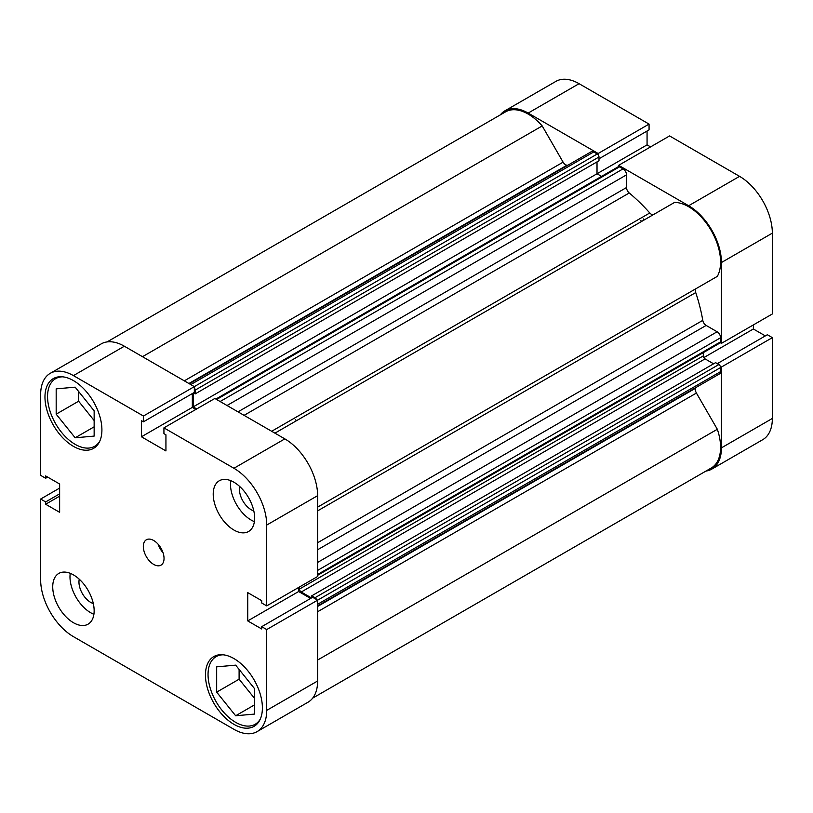 <?xml version="1.0" encoding="UTF-8"?>
<svg xmlns="http://www.w3.org/2000/svg" width="813" height="813" viewBox="0 0 813 813"><rect width="100%" height="100%" fill="white"/><g stroke="black" fill="none" stroke-linecap="round" stroke-linejoin="round"><path stroke-width="1.22" d="M260.333 719.007A39.044 22.54 60 0 1 255.18 724.271A39.044 22.54 60 0 1 235.658 722.34A39.044 22.54 60 0 1 210.15 687.93A39.044 22.54 60 0 1 216.126 656.64A39.044 22.54 60 0 1 223.27 654.811M99.847 441.022A39.044 22.54 60 0 1 94.684 446.296A39.044 22.54 60 0 1 75.162 444.355A39.044 22.54 60 0 1 49.654 409.945A39.044 22.54 60 0 1 55.64 378.655A39.044 22.54 60 0 1 62.784 376.826M79.257 579.202A16.595 9.583 -120 0 0 90.7 602.382A16.595 9.583 -120 0 0 93.312 603.551M239.744 486.54A16.595 9.583 -120 0 0 251.187 509.721A16.595 9.583 -120 0 0 253.808 510.889M233.931 530.046A29.288 16.91 -120 0 0 248.575 531.499A29.288 16.91 -120 0 0 253.056 508.023A29.288 16.91 -120 0 0 233.931 482.221A29.288 16.91 -120 0 0 219.286 480.768A29.288 16.91 -120 0 0 214.795 504.233A29.288 16.91 -120 0 0 233.931 530.046M230.729 480.656A29.288 16.91 -120 0 0 251.187 520.076A29.288 16.91 -120 0 0 254.388 521.641M73.434 622.707A29.288 16.91 -120 0 0 88.078 624.16A29.288 16.91 -120 0 0 92.57 600.685A29.288 16.91 -120 0 0 73.434 574.882A29.288 16.91 -120 0 0 58.8 573.429A29.288 16.91 -120 0 0 54.308 596.894A29.288 16.91 -120 0 0 73.434 622.707M70.233 573.317A29.288 16.91 -120 0 0 90.7 612.738A29.288 16.91 -120 0 0 93.902 614.303M153.687 564.415A14.644 8.455 -120 0 0 161.004 565.147A14.644 8.455 -120 0 0 163.25 553.409A14.644 8.455 -120 0 0 153.687 540.503A14.644 8.455 -120 0 0 146.36 539.781A14.644 8.455 -120 0 0 144.114 551.519A14.644 8.455 -120 0 0 153.687 564.415M233.931 724.332A40.264 23.252 -120 0 0 254.063 726.324A40.264 23.252 -120 0 0 260.231 694.058A40.264 23.252 -120 0 0 233.931 658.571A40.264 23.252 -120 0 0 213.799 656.579A40.264 23.252 -120 0 0 207.62 688.845A40.264 23.252 -120 0 0 233.931 724.332M73.434 446.357A40.264 23.252 -120 0 0 93.576 448.349A40.264 23.252 -120 0 0 99.745 416.083A40.264 23.252 -120 0 0 73.434 380.596A40.264 23.252 -120 0 0 53.302 378.604A40.264 23.252 -120 0 0 47.134 410.87A40.264 23.252 -120 0 0 73.434 446.357M253.382 687.198A16.595 9.583 60 0 1 251.136 684.394M92.895 409.224A16.595 9.583 60 0 1 90.639 406.419M73.434 375.616A46.371 26.768 -120 0 0 50.254 373.319L101.158 343.919A46.371 26.768 60 0 1 124.348 346.216L73.434 375.616L143.434 416.022L143.434 421.805L141.432 420.646L141.432 436.784L165.933 450.93L165.933 434.792L163.931 433.634L163.931 427.862L214.845 398.472L284.835 438.878A46.371 26.768 60 0 1 317.629 495.666L266.715 525.066L266.715 605.888L261.715 602.992L261.715 600.685L247.731 592.616L247.731 620.908L261.715 628.977L261.715 626.671L312.619 597.281L317.629 600.167L317.629 680.989A46.371 26.768 60 0 1 308.025 702.219L257.111 731.609A46.371 26.768 -120 0 0 266.715 710.379L317.629 680.989M317.629 600.167L266.715 629.557L266.715 710.379M163.931 427.862L233.931 468.268L284.835 438.878M50.254 373.319A46.371 26.768 -120 0 0 40.65 394.539L40.65 475.361L45.65 478.257L45.65 475.94L59.634 484.009L59.634 512.312L45.65 504.243L45.65 501.926L40.65 499.04L40.65 579.862A46.371 26.768 -120 0 0 73.434 636.65L233.931 729.312A46.371 26.768 -120 0 0 257.111 731.609M124.348 346.216L194.337 386.632L194.337 392.415L143.434 421.805M192.335 393.563L192.335 407.394L195.862 409.427M317.629 495.666L317.629 576.498L266.715 605.888M298.645 587.453L298.645 591.518L310.617 598.429M261.715 626.671L266.715 629.557M266.715 525.066A46.371 26.768 -120 0 0 233.931 468.268M59.634 488.085L40.65 499.04M143.434 416.022L194.337 386.632M47.652 477.099L45.65 478.257M59.634 496.174L45.65 504.243M59.634 493.857L45.65 501.926M192.335 407.394L141.432 436.784M298.645 591.518L247.731 620.908M78.617 391.46L78.617 401.216L94.145 420.545M239.103 669.434L239.103 679.201L254.642 698.519M158.149 544.253A14.644 8.455 -120 0 0 163.027 552.708M94.145 410.778L94.145 436.093L75.162 437.79L56.178 414.173L56.178 388.858L75.162 387.171L94.145 410.778M56.178 414.173L78.617 401.216M75.162 437.79L94.145 426.825M254.642 688.763L254.642 714.068L235.658 715.765L216.675 692.148L216.675 666.843L235.658 665.146L254.642 688.763M216.675 692.148L239.103 679.201M235.658 715.765L254.642 704.81M640.634 220.353A122.021 70.457 60 0 1 641.62 221.441M643.215 218.86A122.021 70.457 60 0 1 644.211 219.947A122.021 70.457 60 0 0 643.215 218.86M598.155 154.765L598.155 153.494L528.165 113.078A46.371 26.768 -120 0 0 504.975 110.781A46.371 26.768 -120 0 0 500.3 114.887M598.155 153.494L649.069 124.094L579.069 83.688L528.165 113.078M688.652 205.74L739.566 176.35A46.371 26.768 60 0 1 772.35 233.138L772.35 313.96L721.446 343.35L721.446 262.528A46.371 26.768 -120 0 0 688.652 205.74L618.663 165.324L618.663 166.604M705.948 471.073A46.371 26.768 -120 0 0 711.842 469.081A46.371 26.768 -120 0 0 721.446 447.851L772.35 418.461A46.371 26.768 60 0 1 762.746 439.681L711.842 469.081M720.338 366.389L721.446 367.029L721.446 447.851M720.338 342.72L721.446 343.35M504.975 110.781L555.889 81.391A46.371 26.768 60 0 1 579.069 83.688M598.998 158.779L649.069 129.877L649.069 124.094M650.583 146.899L647.067 144.866L647.067 131.035M739.566 176.35L669.566 135.934L618.663 165.324M765.348 335.901L753.366 328.991L753.366 324.915M721.446 367.029L772.35 337.639L767.35 334.743L717.279 363.645M772.35 337.639L772.35 418.461M703.824 357.588L753.366 328.991M597.016 161.899L597.016 173.758L647.067 144.866M295.495 419.62A122.021 70.457 60 0 1 296.481 420.707M215.872 399.061L618.317 166.706A2.439 1.413 60 0 1 619.536 166.828L623.073 168.87A4.878 2.815 60 0 1 626.528 174.856L626.528 187.529A4.878 2.815 -120 0 0 629.232 192.986A136.665 78.902 60 0 1 649.79 212.976A4.878 2.815 -120 0 0 651.264 214.215A4.878 2.815 -120 0 0 653.682 214.469M107.052 341.927L505.584 111.838A45.152 26.067 60 0 1 542.2 125.934L563.104 162.153A4.878 2.815 -120 0 0 565.543 164.724A4.878 2.815 -120 0 0 567.027 165.191A136.665 78.902 60 0 1 567.86 165.222M696.131 387.395A136.665 78.902 60 0 1 695.735 388.136A4.878 2.815 -120 0 0 696.416 393.055L717.33 429.274A45.152 26.067 60 0 1 711.233 468.024L312.7 698.113M274.916 433.156L674.617 202.386A45.152 26.067 60 0 1 711.233 230.567A45.152 26.067 60 0 1 717.33 276.359L696.416 288.432A4.878 2.815 -120 0 0 695.735 292.568A136.665 78.902 60 0 1 702.778 320.363A4.878 2.815 -120 0 0 706.151 325.434L317.629 549.751M189.358 383.756L591.295 151.696A4.878 2.815 60 0 1 593.744 151.94L190.791 384.579M194.327 386.622L597.281 153.982L593.744 151.94M597.281 153.982A2.439 1.413 60 0 1 598.998 156.97L598.998 160.75L195.191 393.899L193.474 392.913M193.199 393.065L193.199 406.896L597.016 173.758L601.569 176.38M317.629 562.423L717.127 331.775L706.151 325.434M717.127 331.775A4.878 2.815 60 0 1 720.582 337.751L317.629 570.401M317.629 574.476L720.582 341.836L720.582 337.751M720.582 341.836A2.439 1.413 60 0 1 720.074 342.954L317.629 575.309M703.326 352.629L703.326 355.891A2.439 1.413 -120 0 0 705.044 358.879L713.59 363.807M311.755 597.779L311.755 595.807L715.572 362.659L718.855 364.559A2.439 1.413 60 0 1 720.582 367.547L720.582 371.632A4.878 2.815 60 0 1 719.566 373.868L317.629 605.919M316.521 599.527A2.439 1.413 -120 0 0 315.038 597.697L718.855 364.559M311.755 595.807L315.038 597.697M705.044 358.879L301.237 592.016L311.481 597.931M301.237 592.016A2.439 1.413 60 0 1 299.509 589.029L703.326 355.891M299.509 586.956L299.509 589.029M193.199 406.896L196.726 408.929M598.998 156.97L195.191 390.108L195.191 393.899M195.191 390.108A2.439 1.413 -120 0 0 194.337 387.903M717.33 429.274L317.629 660.034M542.2 125.934L142.488 356.694M772.35 233.138L721.446 262.528M567.027 165.191L188.911 383.502M629.232 192.986L244.083 415.352M271.674 431.276L649.79 212.976M317.629 606.437L695.735 388.136M695.735 292.568L317.629 510.869M317.629 542.728L702.778 320.363M317.629 507.129L696.416 288.432M696.416 393.055L317.629 611.742M184.317 380.84L563.104 162.153M720.582 367.547L317.629 600.187M317.629 604.272L720.582 371.632M238.006 411.845L626.528 187.529M626.528 174.856L227.03 405.504M619.536 166.828L216.583 399.478M220.12 401.52L623.073 168.87M216.126 656.64L219.327 654.79M55.64 378.655L58.831 376.815M94.684 446.296L97.885 444.447M255.18 724.271L258.371 722.432"/></g></svg>
